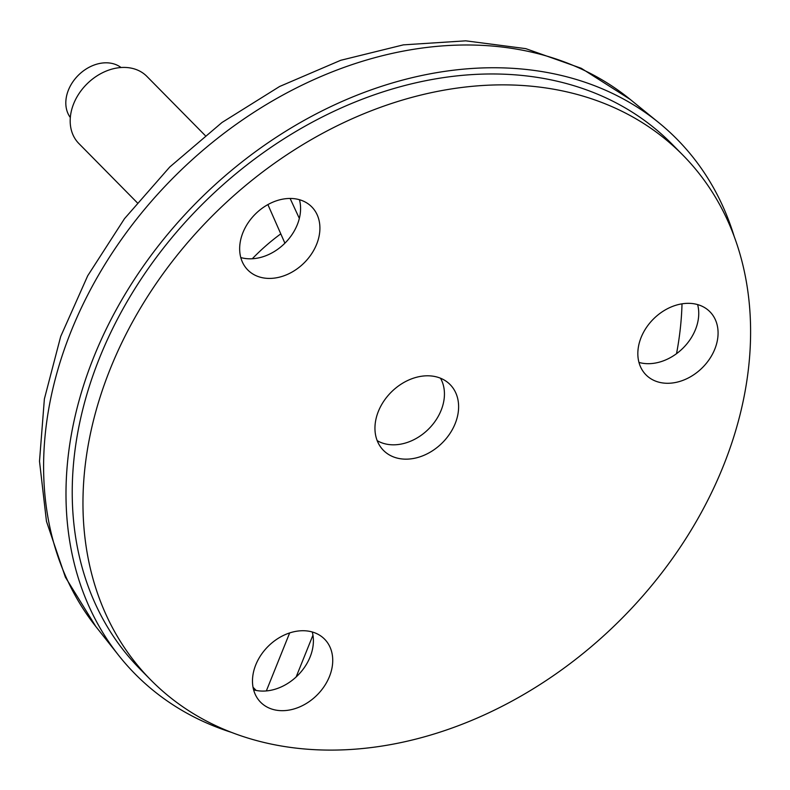 <?xml version="1.0" encoding="UTF-8"?>
<svg xmlns="http://www.w3.org/2000/svg" width="790" height="790" viewBox="0 0 790 790"><rect width="100%" height="100%" fill="white"/><g stroke="black" fill="none" stroke-linecap="round" stroke-linejoin="round"><path stroke-width="1.19" d="M734.177 236.457A380.671 292.468 135.4 0 0 658.87 122.736A380.671 292.468 135.4 0 0 540.794 71.396A380.671 292.468 135.4 0 0 147.473 260.325A380.671 292.468 135.4 0 0 118.747 655.493A380.671 292.468 135.4 0 0 231.421 732.36M682.827 155.067L672.093 144.175A373.69 287.096 135.4 0 0 538.316 77.548A373.69 287.096 135.4 0 0 143.336 275.74A373.69 287.096 135.4 0 0 139.998 669.012L150.732 679.894A373.69 287.096 135.4 0 0 591.809 646.23A373.69 287.096 135.4 0 0 682.827 155.067A373.69 287.096 135.4 0 0 215.166 213.083A373.69 287.096 135.4 0 0 150.732 679.894M137.154 202.625L78.852 143.513A47.785 36.715 -44.6 0 1 79.276 93.22A47.785 36.715 -44.6 0 1 129.787 67.881A47.785 36.715 -44.6 0 1 146.891 76.393L205.133 135.446M70.32 117.542A35.836 27.532 -44.6 0 1 73.776 80.541A35.836 27.532 -44.6 0 1 110.521 63.151A35.836 27.532 -44.6 0 1 121.038 67.515M326.774 641.668A44.921 34.513 135.4 0 0 324.581 639.159A44.921 34.513 135.4 0 0 268.373 646.131A44.921 34.513 135.4 0 0 260.621 702.241A44.921 34.513 135.4 0 0 315.269 696.76A44.921 34.513 135.4 0 0 326.774 641.668M438.717 446.143A46.827 35.975 135.4 0 0 450.122 384.592A46.827 35.975 135.4 0 0 391.514 391.87A46.827 35.975 135.4 0 0 383.446 450.369A46.827 35.975 135.4 0 0 438.717 446.143M313.956 209.409A44.921 34.513 135.4 0 0 311.764 206.891A44.921 34.513 135.4 0 0 255.555 213.863A44.921 34.513 135.4 0 0 247.803 269.983A44.921 34.513 135.4 0 0 302.452 264.502A44.921 34.513 135.4 0 0 313.956 209.409M712.126 314.282A44.921 34.513 135.4 0 0 709.933 311.764A44.921 34.513 135.4 0 0 653.725 318.735A44.921 34.513 135.4 0 0 645.973 374.845A44.921 34.513 135.4 0 0 700.621 369.365A44.921 34.513 135.4 0 0 712.126 314.282M253.61 689.828A44.921 34.513 135.4 0 0 297.504 675.667A44.921 34.513 135.4 0 0 312.267 631.97M240.792 257.56A44.921 34.513 135.4 0 0 284.686 243.409A44.921 34.513 135.4 0 0 299.45 199.712M638.962 362.432A44.921 34.513 135.4 0 0 682.856 348.272A44.921 34.513 135.4 0 0 697.619 304.584M440.494 378.213A45.395 34.879 -44.6 0 1 433.098 424.003A45.395 34.879 -44.6 0 1 387.821 444.385A45.395 34.879 -44.6 0 1 377.195 440.652M284.904 243.192L267.889 204.59M299.331 218.415L290.118 198.448M266.339 690.934L289.663 632.928M256.157 690.44L253.037 687.27M312.949 635.16L296.132 676.981M682.017 303.824A344.065 264.334 -44.6 0 1 676.526 353.683M630.173 99.392L581.302 68.305L525.745 48.634L465.735 40.833L403.384 44.862L340.688 60.307L279.601 86.495L222.01 122.48L169.741 167.026L124.484 218.682L87.71 275.769L60.692 336.491L44.378 398.97L39.5 461.261L46.472 521.37L65.382 577.184L95.797 626.49A376.623 289.357 -44.6 0 1 124.228 235.519A376.623 289.357 -44.6 0 1 513.352 48.595A376.623 289.357 -44.6 0 1 630.173 99.392L658.87 122.736M252.296 258.755A170.117 130.696 -44.6 0 1 280.647 233.958M95.797 626.49L118.747 655.493"/></g></svg>
